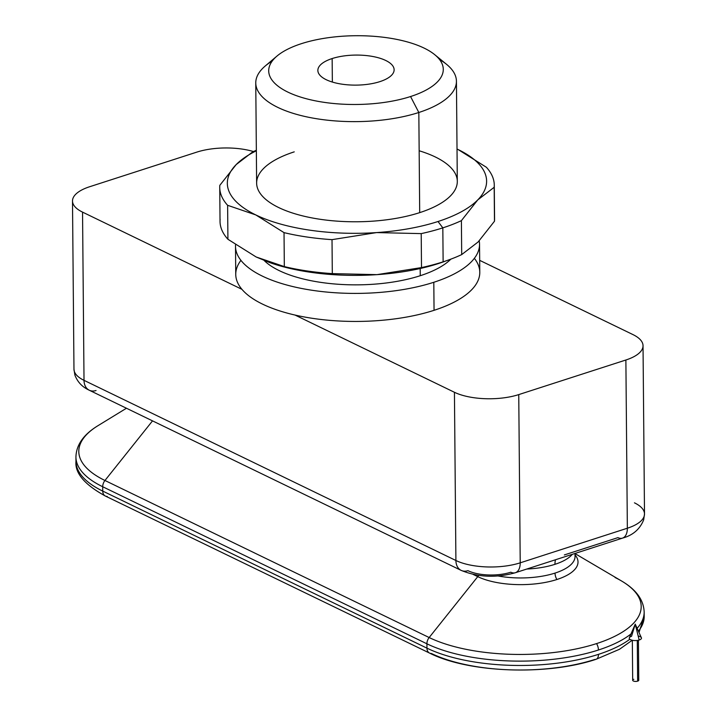 <?xml version="1.0" encoding="UTF-8"?>
<svg xmlns="http://www.w3.org/2000/svg" width="717" height="717" viewBox="0 0 717 717"><rect width="100%" height="100%" fill="white"/><g stroke="black" fill="none" stroke-linecap="round" stroke-linejoin="round"><path stroke-width="1.08" d="M442.828 227.863L443.124 261.83A137.27 54.08 -0.5 0 0 461.694 254.598L461.398 220.639A137.27 54.08 179.5 0 1 442.828 227.863A137.27 54.08 -0.5 0 0 461.398 220.639L477.755 199.909A129.643 51.077 179.5 0 1 438.024 221.508L442.828 227.863L438.024 221.508A129.643 51.077 179.5 0 1 376.577 232.586L421.211 233.617A137.27 54.08 -0.5 0 0 442.828 227.863A137.27 54.08 179.5 0 1 421.211 233.617L421.506 267.584L376.945 274.647A129.643 51.077 -0.5 0 0 438.392 263.569L443.124 261.83A137.27 54.08 179.5 0 1 421.506 267.584A137.27 54.08 -0.5 0 0 443.124 261.83L438.392 263.569A129.643 51.077 -0.5 0 0 444.531 261.454L449.622 259.599A137.27 54.08 179.5 0 1 443.124 261.83L442.828 227.863M420.252 275.713L420.189 268.508L420.252 275.713A100.335 39.525 -0.5 0 0 450.868 259.133A100.335 39.525 179.5 0 1 420.252 275.713A100.335 39.525 179.5 0 1 264.206 260.54A100.335 39.525 -0.5 0 0 420.252 275.713M277.004 56.051L265.299 65.946A100.335 39.525 -0.5 0 0 293.988 113.6A100.335 39.525 -0.5 0 0 418.827 112.488L410.563 96.535A87.286 34.38 179.5 0 1 301.965 97.503A87.286 34.38 179.5 0 1 277.004 56.051A87.286 34.38 179.5 0 1 301.427 43.665A87.286 34.38 179.5 0 1 434.717 54.671A87.286 34.38 179.5 0 1 410.563 96.535L418.827 112.488A100.335 39.525 179.5 0 1 312.818 118.081A100.335 39.525 179.5 0 1 255.763 82.975A100.335 39.525 179.5 0 1 272.281 60.99M255.763 82.975L256.632 183.122A100.335 39.525 -0.5 0 0 313.688 218.228A100.335 39.525 -0.5 0 0 419.696 212.635L418.827 112.488L419.696 212.635A100.335 39.525 -0.5 0 0 457.303 181.374L456.433 81.218A100.335 39.525 179.5 0 1 418.827 112.488A100.335 39.525 -0.5 0 0 446.601 64.369L434.717 54.671M235.508 246.397L235.75 274.432A122.015 48.066 -0.5 0 0 241.943 289.336A122.015 48.066 -0.5 0 0 295.037 315.059A122.015 48.066 -0.5 0 0 434.054 310.318L433.803 282.283A122.015 48.066 179.5 0 1 304.886 289.085A122.015 48.066 179.5 0 1 235.508 246.397A122.015 48.066 179.5 0 1 235.561 244.829A122.015 48.066 -0.5 0 0 303.103 288.754A122.015 48.066 -0.5 0 0 433.803 282.283L434.054 310.318A122.015 48.066 -0.5 0 0 479.781 272.299L479.539 244.264A122.015 48.066 179.5 0 1 433.803 282.283A122.015 48.066 -0.5 0 0 479.198 240.849A122.015 48.066 179.5 0 1 479.539 244.264M332.356 82.061L332.15 58.552A38.135 15.021 -0.5 0 0 317.864 70.427A38.135 15.021 -0.5 0 0 339.544 83.772A38.135 15.021 -0.5 0 0 379.831 81.648A38.135 15.021 -0.5 0 0 394.126 69.764A38.135 15.021 -0.5 0 0 372.437 56.428A38.135 15.021 -0.5 0 0 332.15 58.552L332.356 82.061M107.218 496.442A7.627 5.485 -64.2 0 1 105.381 496.039C84.642 484.683 74.837 473.139 75.966 461.407L75.93 457.061A122.015 48.066 -0.5 0 0 102.71 486.744A7.627 5.485 -64.2 0 1 104.951 480.489A119.085 46.91 179.5 0 1 98.104 425.602A119.085 46.91 -0.5 0 0 104.951 480.489L429.16 637.538A7.627 5.485 115.8 0 0 426.92 643.803A122.015 48.066 -0.5 0 0 598.435 650.005A122.015 48.066 -0.5 0 0 631.005 633.962A122.015 48.066 179.5 0 1 598.435 650.005A7.627 4.365 -107.9 0 0 596.553 643.597A7.627 4.365 72.1 0 1 598.435 650.005A122.015 48.066 179.5 0 1 426.92 643.803A7.627 5.485 -64.2 0 1 429.16 637.538L477.755 576.647A56.311 22.182 -0.5 0 0 556.912 579.506A56.311 22.182 -0.5 0 0 575.025 554.922A56.311 22.182 179.5 0 1 556.912 579.506A7.627 4.365 72.1 0 1 555.03 573.089A7.627 4.365 -107.9 0 0 556.912 579.506A56.311 22.182 179.5 0 1 477.755 576.647A7.627 5.485 115.8 0 0 478.615 575.375A7.627 5.485 -64.2 0 1 477.755 576.647L473.095 574.389L477.755 576.647L429.16 637.538L104.951 480.489A7.627 5.485 115.8 0 0 102.71 486.744L426.92 643.803L102.71 486.744L102.746 491.091A122.015 48.066 179.5 0 1 75.966 461.407A122.015 48.066 -0.5 0 0 102.746 491.091L426.956 648.15A7.627 5.485 115.8 0 0 429.582 653.097A7.627 5.485 -64.2 0 1 426.956 648.15L426.92 643.803L426.956 648.15L102.746 491.091A7.627 5.485 115.8 0 0 105.381 496.039A7.627 5.485 -64.2 0 1 102.746 491.091L102.71 486.744A122.015 48.066 179.5 0 1 75.93 457.061C76.244 444.872 83.638 434.385 98.104 425.602L126.452 408.242M555.505 559.753A15.254 8.729 -107.9 0 0 554.958 564.324A53.381 21.026 -0.5 0 0 572.309 554.331A53.381 21.026 179.5 0 1 554.958 564.324A15.254 8.729 72.1 0 1 555.505 559.753M575.043 556.464A53.381 21.026 179.5 0 1 555.03 573.089A53.381 21.026 179.5 0 1 498.082 575.966A53.381 21.026 -0.5 0 0 555.03 573.089A53.381 21.026 -0.5 0 0 575.043 556.464L575.016 553.452M637.117 628.307A122.015 48.066 -0.5 0 0 644.162 611.986A122.015 48.066 179.5 0 1 637.117 628.307M615.043 577.508A119.085 46.91 179.5 0 1 621.442 580.922A119.085 46.91 179.5 0 1 596.553 643.597A119.085 46.91 179.5 0 1 429.16 637.538A119.085 46.91 -0.5 0 0 596.553 643.597A119.085 46.91 -0.5 0 0 621.442 580.922L575.016 553.596M598.471 654.352A7.627 4.365 72.1 0 1 596.051 659.299A7.627 4.365 72.1 0 1 594.993 659.407A116.369 45.843 179.5 0 1 431.428 653.501A7.627 5.485 -64.2 0 1 429.582 653.097C468.873 672.994 547.277 675.719 596.051 659.299A7.627 4.365 -107.9 0 0 598.471 654.352A122.015 48.066 179.5 0 1 426.956 648.15A122.015 48.066 -0.5 0 0 598.471 654.352A122.015 48.066 -0.5 0 0 629.84 639.232A122.015 48.066 179.5 0 1 598.471 654.352M639.008 632.493L644.198 616.333A122.015 48.066 179.5 0 1 638.417 631.175A122.015 48.066 -0.5 0 0 644.198 616.333L644.162 611.986C643.633 599.806 636.06 589.455 621.442 580.922M526.735 569.047A53.381 21.026 -0.5 0 0 554.958 564.324A53.381 21.026 179.5 0 1 526.735 569.047M439.539 59.529A100.335 39.525 179.5 0 1 456.433 81.218M256.345 150.265A137.27 54.08 -0.5 0 0 252.617 151.95L236.189 164.578A129.643 51.077 179.5 0 1 256.354 150.785A129.643 51.077 -0.5 0 0 236.189 164.578L219.832 185.309A137.27 54.08 -0.5 0 0 227.621 205.304A137.27 54.08 179.5 0 1 219.743 187.487A137.27 54.08 179.5 0 1 219.832 185.309L236.189 164.578L252.617 151.95A137.27 54.08 179.5 0 1 256.345 150.265M219.743 187.487L220.038 221.454A137.27 54.08 -0.5 0 0 227.916 239.272L227.621 205.304L255.79 214.921L284.031 232.631A137.27 54.08 -0.5 0 0 332.016 239.648A137.27 54.08 179.5 0 1 284.031 232.631L284.326 266.599A137.27 54.08 -0.5 0 0 332.312 273.616L332.016 239.648L376.577 232.586A129.643 51.077 -0.5 0 0 438.024 221.508A129.643 51.077 -0.5 0 0 477.755 199.909L494.183 187.28L477.755 199.909A129.643 51.077 -0.5 0 0 458.154 149.566A129.643 51.077 -0.5 0 0 457.025 149.028A129.643 51.077 179.5 0 1 458.154 149.566L486.395 167.276A137.27 54.08 179.5 0 1 494.273 185.094A137.27 54.08 179.5 0 1 494.183 187.28A137.27 54.08 -0.5 0 0 486.395 167.276L458.154 149.566A129.643 51.077 179.5 0 1 477.755 199.909L461.398 220.639L461.694 254.598L478.122 241.97L461.694 254.598A137.27 54.08 179.5 0 1 449.622 259.599M474.358 258.326A122.015 48.066 179.5 0 1 434.054 310.318A122.015 48.066 179.5 0 1 295.037 315.059A122.015 48.066 179.5 0 1 241.943 289.336A122.015 48.066 179.5 0 1 240.93 260.37M494.434 216.875A137.27 54.08 179.5 0 1 494.479 221.239L478.122 241.97L494.479 221.239L494.183 187.28L494.479 221.239A137.27 54.08 -0.5 0 0 494.569 219.061L494.273 185.094M255.79 214.921A129.643 51.077 179.5 0 1 236.189 164.578A129.643 51.077 -0.5 0 0 255.79 214.921L227.621 205.304L227.916 239.272L256.157 256.982L284.326 266.599L284.031 232.631L255.79 214.921A129.643 51.077 -0.5 0 0 376.577 232.586A129.643 51.077 179.5 0 1 255.79 214.921M332.016 239.648L332.312 273.616L376.945 274.647L421.506 267.584L421.211 233.617L376.577 232.586L332.016 239.648M269.619 262.556L270.811 262.969A129.643 51.077 -0.5 0 0 376.945 274.647L332.312 273.616A137.27 54.08 179.5 0 1 284.326 266.599L269.619 262.556L256.157 256.982L227.916 239.272A137.27 54.08 179.5 0 1 220.128 219.268M447.005 260.531A129.643 51.077 179.5 0 1 438.392 263.569A129.643 51.077 179.5 0 1 376.945 274.647A129.643 51.077 179.5 0 1 270.166 262.745M419.158 150.767A100.335 39.525 179.5 0 1 419.696 212.635A100.335 39.525 179.5 0 1 278.662 207.536A100.335 39.525 179.5 0 1 294.239 151.861M410.563 96.535A87.286 34.38 -0.5 0 0 424.114 48.102A87.286 34.38 -0.5 0 0 301.427 43.665A87.286 34.38 -0.5 0 0 287.875 92.099A87.286 34.38 -0.5 0 0 410.563 96.535M332.15 58.552A38.135 15.021 179.5 0 1 385.755 60.488A38.135 15.021 179.5 0 1 379.831 81.648A38.135 15.021 179.5 0 1 326.235 79.712A38.135 15.021 179.5 0 1 332.15 58.552M253.468 151.547A45.754 18.024 -0.5 0 0 196.781 152.129L89.652 186.734A45.754 18.024 -0.5 0 0 82.545 212.124L241.943 289.336L82.545 212.124A45.754 18.024 179.5 0 1 72.498 200.993A45.754 18.024 179.5 0 1 89.652 186.734L196.781 152.129A45.754 18.024 179.5 0 1 253.468 151.547M295.037 315.059L454.435 392.28A45.754 18.024 -0.5 0 0 518.749 394.601L625.878 360.006A45.754 18.024 -0.5 0 0 632.986 334.606L479.673 260.343L632.986 334.606A45.754 18.024 179.5 0 1 643.032 345.746A45.754 18.024 179.5 0 1 625.878 360.006L627.348 528.223A45.754 18.024 -0.5 0 0 644.502 513.964A45.754 18.024 179.5 0 1 627.348 528.223L625.878 360.006L518.749 394.601L520.219 562.827L627.348 528.223L520.219 562.827L518.749 394.601A45.754 18.024 179.5 0 1 454.435 392.28L455.904 560.497A45.754 18.024 -0.5 0 0 520.219 562.827A15.254 8.729 72.1 0 1 515.371 572.722A15.254 8.729 72.1 0 1 510.809 572.22A30.508 12.019 179.5 0 1 467.923 570.669A15.254 10.97 -64.2 0 1 461.156 570.382A15.254 10.97 -64.2 0 1 455.904 560.497L454.435 392.28L295.037 315.059M96.042 390.523A15.254 10.97 -64.2 0 1 89.266 390.227A15.254 10.97 -64.2 0 1 84.014 380.342L82.545 212.124L84.014 380.342A45.754 18.024 179.5 0 1 73.968 369.21A45.754 18.024 -0.5 0 0 84.014 380.342L455.904 560.497A45.754 18.024 179.5 0 0 520.219 562.827A15.254 8.729 -107.9 0 1 515.371 572.722L622.499 538.117A15.254 8.729 -107.9 0 0 627.348 528.223A15.254 8.729 72.1 0 1 622.499 538.117A15.254 8.729 72.1 0 1 617.937 537.625L564.369 554.922M634.455 502.832A45.754 18.024 179.5 0 1 644.502 513.964L643.032 345.746M515.371 572.722C496.191 578.09 478.114 577.319 461.156 570.382A15.254 10.97 115.8 0 1 455.904 560.497L84.014 380.342A15.254 10.97 115.8 0 0 89.266 390.227C85.959 388.614 78.646 385.056 74.882 375.027L73.968 369.21L72.498 200.993M152.524 420.87L104.951 480.489L152.524 420.87M631.552 636.32L635.235 624.149L639.179 640.021A6.103 2.402 -0.5 0 0 641.365 637.709L635.235 624.149L639.179 640.021A6.103 2.402 179.5 0 1 630.601 639.707A6.103 2.402 179.5 0 1 631.552 636.32M632.331 640.281L632.681 680.254A3.047 1.201 -0.5 0 0 634.411 681.32A3.047 1.201 -0.5 0 0 637.637 681.15L637.279 640.442L637.637 681.15A3.047 1.201 -0.5 0 0 638.775 680.2L638.426 640.227M635.235 624.149L629.347 637.807A6.103 2.402 -0.5 0 0 632.269 640.263A6.103 2.402 -0.5 0 0 639.179 640.021A6.103 2.402 179.5 0 0 638.184 636.015M637.619 679.268A3.047 1.201 179.5 0 1 637.637 681.15A3.047 1.201 179.5 0 1 633.344 680.998A3.047 1.201 179.5 0 1 633.819 679.304M596.051 659.299L619.497 649.279L632.206 640.254M622.499 538.117C632.878 535.312 639.94 529.2 643.687 519.789L644.502 513.964M461.156 570.382L89.266 390.227M105.381 496.039L429.582 653.097"/></g></svg>
